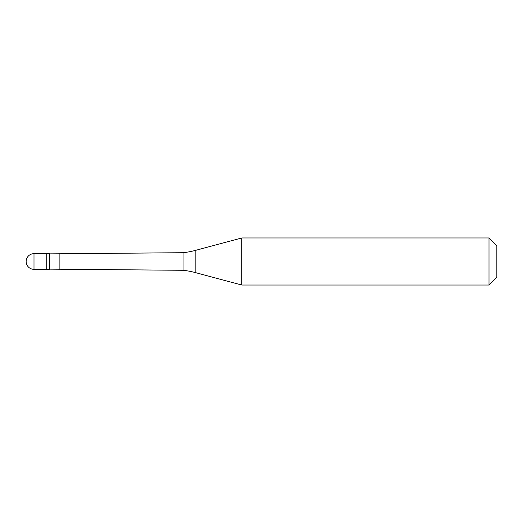 <?xml version="1.0" encoding="UTF-8"?>
<svg xmlns="http://www.w3.org/2000/svg" width="523" height="523" viewBox="0 0 523 523"><rect width="100%" height="100%" fill="white"/><g stroke="black" fill="none" stroke-linecap="round" stroke-linejoin="round"><path stroke-width="0.78" d="M33.995 253.655A7.845 7.845 0 0 0 26.15 261.5A7.845 7.845 0 0 0 33.995 269.345L49.685 269.345L49.685 253.655L46.743 253.655L46.743 269.345L46.743 253.655L33.995 253.655L33.995 269.345M49.685 269.149L183.05 270.293A78.45 78.45 0 0 1 195.151 272.535L241.796 285.035L489.005 285.035L496.85 277.19L496.85 245.81L489.005 237.965L489.005 285.035M49.685 253.851L183.05 252.707L183.05 270.293M183.05 252.707A78.45 78.45 0 0 0 195.151 250.465L241.796 237.965L241.796 285.035M241.796 237.965L489.005 237.965M59.883 253.851L59.883 269.149M195.151 250.465L195.151 272.535"/></g></svg>
